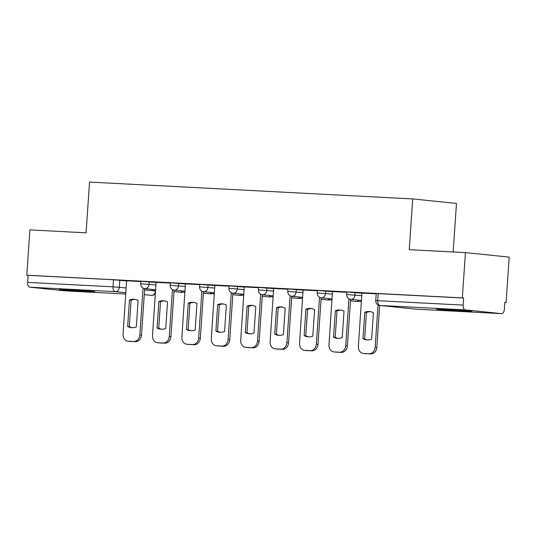 <?xml version="1.0" encoding="UTF-8"?>
<svg xmlns="http://www.w3.org/2000/svg" width="536" height="536" viewBox="0 0 536 536"><rect width="100%" height="100%" fill="white"/><g stroke="black" fill="none" stroke-linecap="round" stroke-linejoin="round"><path stroke-width="0.8" d="M156.103 282.479L140.901 281.266L140.734 283.765L155.929 284.985M185.516 284.013L170.314 282.8L170.147 285.299L185.342 286.519M214.929 285.547L199.727 284.335L199.56 286.834L214.755 288.053M244.342 287.082L229.14 285.862L228.973 288.368L244.168 289.587M273.755 288.616L258.56 287.397L258.385 289.902L273.588 291.115M303.168 290.15L287.973 288.931L287.799 291.437L303.001 292.649M332.581 291.685L317.386 290.465L317.212 292.971L332.414 294.184M361.994 293.212L346.799 291.999L346.625 294.505L361.827 295.718M464.169 311.269A17.802 0.422 -176.1 0 0 471.975 311.45A17.802 0.422 -176.1 0 0 462.555 310.438A17.802 0.422 -176.1 0 0 444.264 309.212A17.802 0.422 -176.1 0 0 436.458 309.031A17.802 0.422 -176.1 0 0 445.878 310.043A17.802 0.422 -176.1 0 0 464.169 311.269M87.066 291.604A17.802 0.422 -176.1 0 0 94.872 291.792A17.802 0.422 -176.1 0 0 85.452 290.78A17.802 0.422 -176.1 0 0 67.161 289.554A17.802 0.422 -176.1 0 0 59.355 289.373A17.802 0.422 -176.1 0 0 68.776 290.385A17.802 0.422 -176.1 0 0 87.066 291.604M504.832 302.344L506.111 302.411L504.838 302.284L504.356 309.339A4.563 2.566 93 0 1 501.569 313.634A4.563 2.566 93 0 1 501.495 313.627L465.389 309.902L379.977 305.453L416.083 309.172L501.495 313.627M453.161 251.967L456.471 203.439L412.713 198.923L409.249 249.682L465.436 252.61L462.354 297.902L26.8 275.196L29.889 229.904L86.075 232.832L89.539 182.079L412.713 198.923M465.436 252.61L509.2 257.119L506.111 302.411M66.089 290.927A4.563 2.566 -87 0 1 66.015 290.921A4.563 2.566 -87 0 1 65.941 290.921L29.835 287.195A4.563 2.566 -87 0 1 27.597 282.378L28.073 275.323L113.491 279.779L126.684 280.944M28.073 275.323L26.8 275.196M463.627 298.036L376.212 293.534L375.729 300.589L463.144 305.091L463.627 298.036L462.354 297.902M463.144 305.091A4.563 2.566 93 0 0 465.389 309.902M376.192 293.829L361.914 293.078L358.376 346.343A6.847 5.662 -84.1 0 0 363.328 353.445A6.847 5.662 -84.1 0 0 363.569 353.465L369.036 353.753A6.847 5.662 95.9 0 0 375.153 347.221L378.041 304.877M346.779 292.294L332.494 291.55L328.963 344.809A6.847 5.662 -84.1 0 0 333.915 351.918A6.847 5.662 -84.1 0 0 334.149 351.931L339.623 352.219A6.847 5.662 95.9 0 0 345.74 345.687L348.936 298.786M317.366 290.76L303.081 290.016L299.55 343.275A6.847 5.662 -84.1 0 0 304.502 350.383A6.847 5.662 -84.1 0 0 304.736 350.397L310.203 350.685A6.847 5.662 95.9 0 0 316.327 344.152L319.523 297.252M287.953 289.226L273.668 288.482L270.131 341.74A6.847 5.662 -84.1 0 0 275.089 348.849A6.847 5.662 -84.1 0 0 275.323 348.869L280.79 349.15A6.847 5.662 95.9 0 0 286.914 342.618L290.11 295.725M258.54 287.691L244.255 286.948L240.718 340.213A6.847 5.662 -84.1 0 0 245.676 347.315A6.847 5.662 -84.1 0 0 245.91 347.335L251.377 347.616A6.847 5.662 95.9 0 0 257.501 341.084L260.697 294.19M229.12 286.157L214.842 285.413L211.305 338.678A6.847 5.662 -84.1 0 0 216.263 345.78A6.847 5.662 -84.1 0 0 216.497 345.8L221.964 346.082A6.847 5.662 95.9 0 0 228.088 339.549L231.284 292.656M199.707 284.623L185.429 283.879L181.892 337.144A6.847 5.662 -84.1 0 0 186.85 344.246A6.847 5.662 -84.1 0 0 187.084 344.266L192.551 344.548A6.847 5.662 95.9 0 0 198.675 338.015L201.871 291.122M170.294 283.088L156.11 282.358M140.881 281.561L126.603 280.81L123.066 334.075A6.847 5.662 -84.1 0 0 128.017 341.177A6.847 5.662 -84.1 0 0 128.258 341.198L133.725 341.486A6.847 5.662 95.9 0 0 139.842 334.953L143.045 288.053M362.966 338.719A14.15 11.698 -84.1 0 0 366.745 339.918A14.15 11.698 -84.1 0 0 371.636 339.174L373.438 312.736A14.15 11.698 95.9 0 0 369.659 311.543A14.15 11.698 95.9 0 0 364.768 312.287L362.966 338.719L364.621 338.893L366.423 312.455A14.15 11.698 95.9 0 1 370.483 311.664M363.328 353.445L364.989 353.619A6.847 5.662 -84.1 0 0 365.224 353.639L370.691 353.921A6.847 5.662 95.9 0 0 376.815 347.388L379.676 305.42M364.621 338.893A14.15 11.698 -84.1 0 0 367.575 339.965M366.423 312.455L364.768 312.287M333.546 337.184A14.15 11.698 -84.1 0 0 337.332 338.384A14.15 11.698 -84.1 0 0 342.223 337.64L344.025 311.202A14.15 11.698 95.9 0 0 340.246 310.009A14.15 11.698 95.9 0 0 335.348 310.753L333.546 337.184L335.208 337.358L337.01 310.92A14.15 11.698 95.9 0 1 341.07 310.13M357.961 300.1L357.88 301.265L361.432 301.534M357.88 301.265L361.438 301.446M333.915 351.918L335.576 352.085A6.847 5.662 -84.1 0 0 335.811 352.105L341.278 352.387A6.847 5.662 95.9 0 0 347.402 345.854L350.571 299.336M335.208 337.358A14.15 11.698 -84.1 0 0 338.162 338.43M337.01 310.92L335.348 310.753M304.133 335.65A14.15 11.698 -84.1 0 0 307.912 336.849A14.15 11.698 -84.1 0 0 312.81 336.106L314.612 309.667A14.15 11.698 95.9 0 0 310.833 308.475A14.15 11.698 95.9 0 0 305.935 309.218L304.133 335.65L305.795 335.824L307.597 309.386A14.15 11.698 95.9 0 1 311.657 308.595M328.548 298.565L328.468 299.731L332.019 299.999M328.468 299.731L332.019 299.919M304.502 350.383L306.163 350.551A6.847 5.662 -84.1 0 0 306.398 350.571L311.865 350.852A6.847 5.662 95.9 0 0 317.989 344.32L321.158 297.802M305.795 335.824A14.15 11.698 -84.1 0 0 308.749 336.896M307.597 309.386L305.935 309.218M274.72 334.122A14.15 11.698 -84.1 0 0 278.499 335.315A14.15 11.698 -84.1 0 0 283.397 334.571L285.199 308.133A14.15 11.698 95.9 0 0 281.42 306.94A14.15 11.698 95.9 0 0 276.522 307.684L274.72 334.122L276.382 334.29L278.184 307.852A14.15 11.698 95.9 0 1 282.244 307.061M299.135 297.031L299.055 298.197L302.599 298.465M299.055 298.197L302.606 298.385M275.089 348.849L276.744 349.016A6.847 5.662 -84.1 0 0 276.985 349.037L282.452 349.325A6.847 5.662 95.9 0 0 288.576 342.792L291.745 296.267M276.382 334.29A14.15 11.698 -84.1 0 0 279.336 335.362M278.184 307.852L276.522 307.684M245.307 332.588A14.15 11.698 -84.1 0 0 249.086 333.781A14.15 11.698 -84.1 0 0 253.984 333.037L255.786 306.605A14.15 11.698 95.9 0 0 252 305.406A14.15 11.698 95.9 0 0 247.109 306.15L245.307 332.588L246.969 332.755L248.771 306.324A14.15 11.698 95.9 0 1 252.831 305.527M269.722 295.497L269.642 296.663L273.186 296.931M269.642 296.663L273.192 296.85M245.676 347.315L247.331 347.482A6.847 5.662 -84.1 0 0 247.572 347.502L253.039 347.79A6.847 5.662 95.9 0 0 259.156 341.258L262.332 294.733M246.969 332.755A14.15 11.698 -84.1 0 0 249.917 333.834M248.771 306.324L247.109 306.15M215.894 331.054A14.15 11.698 -84.1 0 0 219.673 332.246A14.15 11.698 -84.1 0 0 224.564 331.503L226.366 305.071A14.15 11.698 95.9 0 0 222.587 303.872A14.15 11.698 95.9 0 0 217.696 304.615L215.894 331.054L217.549 331.221L219.351 304.79A14.15 11.698 95.9 0 1 223.418 303.992M240.309 293.969L240.229 295.128L243.773 295.403M240.229 295.128L243.78 295.316M216.263 345.78L217.918 345.955A6.847 5.662 -84.1 0 0 218.159 345.968L223.626 346.256A6.847 5.662 95.9 0 0 229.743 339.724L232.919 293.205M217.549 331.221A14.15 11.698 -84.1 0 0 220.504 332.3M219.351 304.79L217.696 304.615M186.481 329.519A14.15 11.698 -84.1 0 0 190.26 330.712A14.15 11.698 -84.1 0 0 195.151 329.968L196.953 303.537A14.15 11.698 95.9 0 0 193.174 302.338A14.15 11.698 95.9 0 0 188.283 303.081L186.481 329.519L188.136 329.687L189.938 303.255A14.15 11.698 95.9 0 1 193.999 302.465M210.896 292.435L210.815 293.594L214.36 293.869M210.815 293.594L214.367 293.782M186.85 344.246L188.505 344.42A6.847 5.662 -84.1 0 0 188.739 344.434L194.206 344.722A6.847 5.662 95.9 0 0 200.33 338.189L203.506 291.671M188.136 329.687A14.15 11.698 -84.1 0 0 191.091 330.766M189.938 303.255L188.283 303.081M156.11 282.351L152.479 335.61A6.847 5.662 -84.1 0 0 157.43 342.712A6.847 5.662 -84.1 0 0 157.671 342.732L163.138 343.02A6.847 5.662 95.9 0 0 169.262 336.481L172.458 289.587M157.068 327.985A14.15 11.698 -84.1 0 0 160.847 329.178A14.15 11.698 -84.1 0 0 165.738 328.441L167.54 302.002A14.15 11.698 95.9 0 0 163.761 300.81A14.15 11.698 95.9 0 0 158.87 301.547L157.068 327.985L158.723 328.159L160.525 301.721A14.15 11.698 95.9 0 1 164.586 300.93M181.476 290.901L181.403 292.066L184.947 292.334M181.403 292.066L184.954 292.247M157.43 342.712L159.091 342.886A6.847 5.662 -84.1 0 0 159.326 342.906L164.793 343.187A6.847 5.662 95.9 0 0 170.917 336.655L174.086 290.137M158.723 328.159A14.15 11.698 -84.1 0 0 161.678 329.231M160.525 301.721L158.87 301.547M127.655 326.451A14.15 11.698 -84.1 0 0 131.434 327.65A14.15 11.698 -84.1 0 0 136.325 326.906L138.127 300.468A14.15 11.698 95.9 0 0 134.348 299.276A14.15 11.698 95.9 0 0 129.457 300.019L127.655 326.451L129.31 326.625L131.112 300.187A14.15 11.698 95.9 0 1 135.173 299.396M152.063 289.366L151.983 290.532L155.534 290.8M151.983 290.532L155.541 290.713M128.017 341.177L129.679 341.352A6.847 5.662 -84.1 0 0 129.913 341.372L135.38 341.653A6.847 5.662 95.9 0 0 141.504 335.121L144.673 288.603M129.31 326.625A14.15 11.698 -84.1 0 0 132.265 327.697M131.112 300.187L129.457 300.019M149.222 281.769L149.055 284.274A4.563 3.772 95.9 0 1 144.975 288.629A4.563 3.772 -84.1 0 1 144.814 288.616L155.608 289.728M178.642 283.303L178.468 285.809A4.563 3.772 95.9 0 1 174.388 290.164A4.563 3.772 -84.1 0 1 174.227 290.15L185.02 291.262M208.055 284.837L207.881 287.343A4.563 3.772 95.9 0 1 203.801 291.698A4.563 3.772 -84.1 0 1 203.647 291.685L214.434 292.797M237.468 286.371L237.294 288.877A4.563 3.772 95.9 0 1 233.214 293.232A4.563 3.772 -84.1 0 1 233.06 293.219L243.847 294.331M266.881 287.906L266.707 290.411A4.563 3.772 95.9 0 1 262.627 294.767A4.563 3.772 -84.1 0 1 262.473 294.753L273.26 295.865M296.294 289.44L296.127 291.946A4.563 3.772 95.9 0 1 292.04 296.301A4.563 3.772 -84.1 0 1 291.885 296.287L302.673 297.4M325.707 290.974L325.54 293.473A4.563 3.772 95.9 0 1 321.459 297.828A4.563 3.772 -84.1 0 1 321.299 297.822L332.086 298.934M355.12 292.509L354.953 295.008A4.563 3.772 95.9 0 1 350.872 299.363A4.563 3.772 -84.1 0 1 350.712 299.349L361.505 300.468M119.809 280.241L119.334 287.296L126.208 288M144.586 289.896L155.52 291.021M155.453 290.793L155.44 291.015A4.563 3.772 -84.1 0 1 151.353 295.37L144.264 294.639M125.88 292.743L115.247 291.651L29.835 287.195M65.941 290.921L125.793 294.036L66.015 290.921M155.346 293.514A4.563 4.563 0 0 1 151.427 295.376L151.353 295.37A4.563 2.566 93 0 0 151.427 295.376A4.563 2.566 93 0 0 151.628 295.376M357.251 301.52A4.563 3.772 -84.1 0 0 357.405 301.54A4.563 3.772 -84.1 0 0 357.566 301.554A4.563 3.772 -84.1 0 0 358.825 301.359M327.838 299.986A4.563 3.772 -84.1 0 0 327.992 300.006A4.563 3.772 -84.1 0 0 328.146 300.019A4.563 3.772 -84.1 0 0 329.412 299.832M298.418 298.452A4.563 3.772 -84.1 0 0 298.579 298.472A4.563 3.772 -84.1 0 0 298.733 298.485A4.563 3.772 -84.1 0 0 299.999 298.297M269.005 296.917A4.563 3.772 -84.1 0 0 269.166 296.944A4.563 3.772 -84.1 0 0 269.32 296.951A4.563 3.772 -84.1 0 0 270.586 296.763M239.592 295.39A4.563 3.772 -84.1 0 0 239.753 295.41A4.563 3.772 -84.1 0 0 239.907 295.416A4.563 3.772 -84.1 0 0 241.173 295.229M210.179 293.855A4.563 3.772 -84.1 0 0 210.333 293.875A4.563 3.772 -84.1 0 0 210.494 293.889A4.563 3.772 -84.1 0 0 211.76 293.695M180.766 292.321A4.563 3.772 -84.1 0 0 180.92 292.341A4.563 3.772 -84.1 0 0 181.081 292.355A4.563 3.772 -84.1 0 0 182.347 292.16M378.215 293.581L377.733 300.636A4.563 2.566 -87 0 0 379.977 305.453A4.563 3.772 95.9 0 1 379.816 305.44L415.923 309.158A4.563 3.772 95.9 0 1 415.769 309.138M113.491 279.779L113.009 286.834L119.334 287.296A4.563 3.772 -84.1 0 1 115.247 291.651A4.563 2.566 -87 0 1 113.009 286.834L27.597 282.378M501.569 313.634L416.15 309.178A4.563 2.566 93 0 1 416.083 309.172A4.563 3.772 95.9 0 1 415.923 309.158A4.563 4.563 0 0 0 416.15 309.178A4.563 2.566 93 0 0 416.224 309.178M376.815 347.388L375.153 347.221M365.224 353.639L363.569 353.465M370.691 353.921L369.036 353.753M347.402 345.854L345.74 345.687M335.811 352.105L334.149 351.931M341.278 352.387L339.623 352.219M317.989 344.32L316.327 344.152M306.398 350.571L304.736 350.397M311.865 350.852L310.203 350.685M288.576 342.792L286.914 342.618M276.985 349.037L275.323 348.869M282.452 349.325L280.79 349.15M259.156 341.258L257.501 341.084M247.572 347.502L245.91 347.335M253.039 347.79L251.377 347.616M229.743 339.724L228.088 339.549M218.159 345.968L216.497 345.8M223.626 346.256L221.964 346.082M200.33 338.189L198.675 338.015M188.739 344.434L187.084 344.266M194.206 344.722L192.551 344.548M170.917 336.655L169.262 336.481M159.326 342.906L157.671 342.732M164.793 343.187L163.138 343.02M141.504 335.121L139.842 334.953M129.913 341.372L128.258 341.198M135.38 341.653L133.725 341.486M346.625 294.505A4.563 4.563 0 0 0 350.712 299.349M350.47 300.823L357.405 301.54A4.563 4.563 0 0 0 359.12 301.393M317.212 292.971A4.563 4.563 0 0 0 321.299 297.822M321.057 299.296L327.992 300.006A4.563 4.563 0 0 0 329.707 299.859M287.799 291.437A4.563 4.563 0 0 0 291.885 296.287M291.644 297.761L298.579 298.472A4.563 4.563 0 0 0 300.294 298.324M258.385 289.902A4.563 4.563 0 0 0 262.473 294.753M262.231 296.227L269.166 296.944A4.563 4.563 0 0 0 270.874 296.79M228.973 288.368A4.563 4.563 0 0 0 233.06 293.219M232.818 294.693L239.753 295.41A4.563 4.563 0 0 0 241.461 295.256M199.56 286.834A4.563 4.563 0 0 0 203.647 291.685M203.399 293.159L210.333 293.875A4.563 4.563 0 0 0 212.048 293.721M170.147 285.299A4.563 4.563 0 0 0 174.227 290.15M173.986 291.624L180.92 292.341A4.563 4.563 0 0 0 182.635 292.194M140.734 283.765A4.563 4.563 0 0 0 144.814 288.616M375.729 300.589A4.563 4.563 0 0 0 379.816 305.44"/></g></svg>
